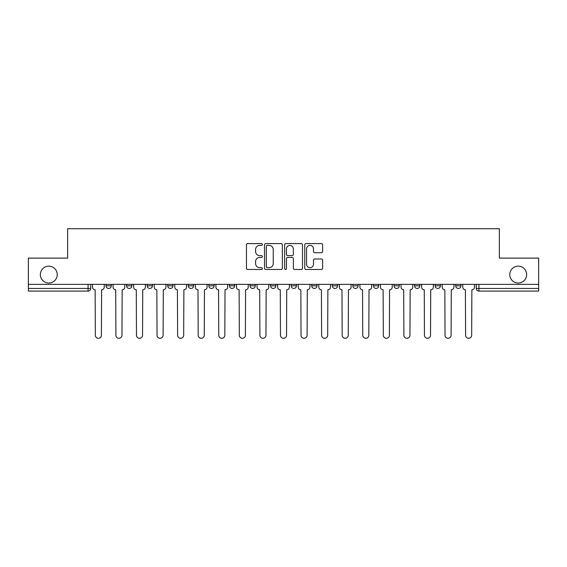 <?xml version="1.0" encoding="UTF-8"?>
<svg xmlns="http://www.w3.org/2000/svg" width="567" height="567" viewBox="0 0 567 567"><rect width="100%" height="100%" fill="white"/><g stroke="black" fill="none" stroke-linecap="round" stroke-linejoin="round"><path stroke-width="0.85" d="M262.401 244.497A0.907 0.907 0 0 0 261.5 243.59L247.744 243.59A1.297 1.297 0 0 0 246.454 244.887L246.454 268.184A1.297 1.297 0 0 0 247.744 269.481L261.5 269.481A0.907 0.907 0 0 0 262.401 268.574A0.907 0.907 0 0 0 261.5 267.667L259.714 267.667A4.139 4.139 0 0 1 255.575 263.52L255.575 261.585A4.139 4.139 0 0 1 259.714 257.439L261.5 257.439A0.907 0.907 0 0 0 262.401 256.532A0.907 0.907 0 0 0 261.5 255.632L259.714 255.632A4.139 4.139 0 0 1 255.575 251.486L255.575 249.544A4.139 4.139 0 0 1 259.714 245.405L261.5 245.405A0.907 0.907 0 0 0 262.401 244.497M509.776 274.598A8.441 8.441 0 0 0 518.21 283.039A8.441 8.441 0 0 0 526.651 274.598A8.441 8.441 0 0 0 518.21 266.157A8.441 8.441 0 0 0 509.776 274.598M40.349 274.598A8.441 8.441 0 0 0 48.79 283.039A8.441 8.441 0 0 0 57.224 274.598A8.441 8.441 0 0 0 48.79 266.157A8.441 8.441 0 0 0 40.349 274.598M455.712 284.358L455.712 285.811L460.985 285.811A2.637 2.637 0 0 1 458.349 288.447A2.637 2.637 0 0 1 455.712 285.811L455.712 284.358M435.137 284.358L435.137 285.811L440.417 285.811A2.637 2.637 0 0 1 437.774 288.447A2.637 2.637 0 0 1 435.137 285.811L435.137 284.358M332.29 284.358L332.29 285.811L337.563 285.811A2.637 2.637 0 0 1 334.927 288.447A2.637 2.637 0 0 1 332.29 285.811L332.29 284.358M291.147 284.358L291.147 285.811L296.421 285.811A2.637 2.637 0 0 1 293.784 288.447A2.637 2.637 0 0 1 291.147 285.811L291.147 284.358M270.579 284.358L270.579 285.811L275.853 285.811A2.637 2.637 0 0 1 273.216 288.447A2.637 2.637 0 0 1 270.579 285.811L270.579 284.358M250.004 284.358L250.004 285.811L255.285 285.811A2.637 2.637 0 0 1 252.648 288.447A2.637 2.637 0 0 1 250.004 285.811L250.004 284.358M208.869 284.358L208.869 285.811L214.142 285.811A2.637 2.637 0 0 1 211.505 288.447A2.637 2.637 0 0 1 208.869 285.811L208.869 284.358M188.294 285.811L188.294 284.358L188.294 285.811A2.637 2.637 0 0 0 190.937 288.447A2.637 2.637 0 0 1 188.294 285.811L193.574 285.811A2.637 2.637 0 0 1 190.937 288.447A2.637 2.637 0 0 0 193.574 285.811A2.637 2.637 0 0 1 190.937 288.447M167.726 285.811L167.726 284.358L167.726 285.811A2.637 2.637 0 0 0 170.362 288.447A2.637 2.637 0 0 1 167.726 285.811L172.999 285.811A2.637 2.637 0 0 1 170.362 288.447M147.158 284.358L147.158 285.811L152.431 285.811A2.637 2.637 0 0 1 149.794 288.447A2.637 2.637 0 0 1 147.158 285.811L147.158 284.358M321.326 252.719A1.297 1.297 0 0 0 322.623 251.422L322.623 244.887A1.297 1.297 0 0 0 321.326 243.59L306.052 243.59A1.297 1.297 0 0 0 304.755 244.887L304.755 268.184A1.297 1.297 0 0 0 306.052 269.481L321.326 269.481A1.297 1.297 0 0 0 322.623 268.184L322.623 260.288A1.297 1.297 0 0 0 321.326 258.991L314.791 258.991A1.297 1.297 0 0 0 313.494 260.288L313.494 264.201A3.466 3.466 0 0 1 310.036 267.667A3.466 3.466 0 0 1 306.57 264.201L306.57 248.863A3.466 3.466 0 0 1 310.036 245.405A3.466 3.466 0 0 1 313.494 248.863L313.494 251.422A1.297 1.297 0 0 0 314.791 252.719L321.326 252.719M28.35 284.358L28.35 258.12L67.643 258.12L67.643 228.714L499.357 228.714L499.357 258.12L538.65 258.12L538.65 284.358L28.35 284.358L28.35 288.447L90.72 288.447L90.72 284.358M282.366 244.887A1.297 1.297 0 0 0 281.076 243.59L265.803 243.59A1.297 1.297 0 0 0 264.505 244.887L264.505 268.184A1.297 1.297 0 0 0 265.803 269.481L281.076 269.481A1.297 1.297 0 0 0 282.366 268.184L282.366 244.887M285.924 243.59L301.197 243.59A1.297 1.297 0 0 1 302.495 244.887L302.495 268.184A1.297 1.297 0 0 1 301.197 269.481L294.663 269.481A1.297 1.297 0 0 1 293.366 268.184L293.366 258.736A1.297 1.297 0 0 0 292.076 257.439L287.738 257.439A1.297 1.297 0 0 0 286.441 258.736L286.441 268.574A0.907 0.907 0 0 1 285.541 269.481A0.907 0.907 0 0 1 284.634 268.574L284.634 244.887A1.297 1.297 0 0 1 285.924 243.59M476.28 284.358L476.28 288.447L538.65 288.447L538.65 291.084L478.917 291.084A2.637 2.637 0 0 1 476.28 288.447M538.65 284.358L538.65 288.447M88.083 284.358L88.083 291.084A2.637 2.637 0 0 0 90.72 288.447A2.637 2.637 0 0 1 88.083 291.084L28.35 291.084L28.35 288.447M460.985 284.358L460.985 285.811M440.417 284.358L440.417 285.811M419.842 284.358L419.842 285.811A2.637 2.637 0 0 1 417.206 288.447A2.637 2.637 0 0 1 414.569 285.811L419.842 285.811M414.569 284.358L414.569 285.811M399.274 284.358L399.274 285.811A2.637 2.637 0 0 1 396.638 288.447A2.637 2.637 0 0 1 394.001 285.811L399.274 285.811A2.637 2.637 0 0 1 396.638 288.447A2.637 2.637 0 0 0 399.274 285.811M394.001 284.358L394.001 285.811M378.706 284.358L378.706 285.811A2.637 2.637 0 0 1 376.063 288.447A2.637 2.637 0 0 1 373.426 285.811A2.637 2.637 0 0 0 376.063 288.447M373.426 284.358L373.426 285.811L378.706 285.811M358.131 284.358L358.131 285.811A2.637 2.637 0 0 1 355.495 288.447A2.637 2.637 0 0 1 352.858 285.811L358.131 285.811M352.858 284.358L352.858 285.811M337.563 284.358L337.563 285.811M316.996 284.358L316.996 285.811A2.637 2.637 0 0 1 314.352 288.447A2.637 2.637 0 0 1 311.715 285.811L316.996 285.811M311.715 284.358L311.715 285.811M296.421 284.358L296.421 285.811M275.853 284.358L275.853 285.811M255.285 284.358L255.285 285.811L255.285 284.358M234.71 284.358L234.71 285.811A2.637 2.637 0 0 1 232.073 288.447A2.637 2.637 0 0 1 229.437 285.811A2.637 2.637 0 0 0 232.073 288.447M229.437 284.358L229.437 285.811L234.71 285.811M214.142 284.358L214.142 285.811A2.637 2.637 0 0 1 211.505 288.447A2.637 2.637 0 0 0 214.142 285.811L214.142 284.358M193.574 284.358L193.574 285.811M172.999 284.358L172.999 285.811L172.999 284.358M152.431 284.358L152.431 285.811A2.637 2.637 0 0 1 149.794 288.447A2.637 2.637 0 0 0 152.431 285.811L152.431 284.358M126.583 284.358L126.583 285.811L131.863 285.811L131.863 284.358L131.863 285.811A2.637 2.637 0 0 1 129.226 288.447A2.637 2.637 0 0 1 126.583 285.811A2.637 2.637 0 0 0 129.226 288.447A2.637 2.637 0 0 0 131.863 285.811A2.637 2.637 0 0 1 129.226 288.447M106.015 284.358L106.015 285.811L111.288 285.811L111.288 284.358L111.288 285.811A2.637 2.637 0 0 1 108.651 288.447A2.637 2.637 0 0 1 106.015 285.811A2.637 2.637 0 0 0 108.651 288.447M267.227 245.405A0.907 0.907 0 0 0 266.32 246.312L266.32 266.759A0.907 0.907 0 0 0 267.227 267.667L269.098 267.667A4.139 4.139 0 0 0 273.244 263.52L273.244 249.544A4.139 4.139 0 0 0 269.098 245.405L267.227 245.405M293.366 248.927A3.466 3.466 0 0 0 289.907 245.468A3.466 3.466 0 0 0 286.441 248.927L286.441 254.335A1.297 1.297 0 0 0 287.738 255.632L292.076 255.632A1.297 1.297 0 0 0 293.366 254.335L293.366 248.927M92.499 287.129L92.499 284.358L92.499 287.129A2.637 2.637 0 0 0 95.136 289.765L95.334 335.253A3.033 3.033 0 0 0 98.367 338.286A3.033 3.033 0 0 0 101.401 335.253L101.599 289.765A2.637 2.637 0 0 0 104.236 287.129L104.236 284.358L104.236 287.129M95.136 289.765L95.334 335.253M101.401 335.253L101.599 289.765M113.067 287.129L113.067 284.358L113.067 287.129A2.637 2.637 0 0 0 115.711 289.765L115.902 335.253A3.033 3.033 0 0 0 118.935 338.286A3.033 3.033 0 0 0 121.969 335.253L122.167 289.765A2.637 2.637 0 0 0 124.804 287.129L124.804 284.358L124.804 287.129M133.642 287.129L133.642 284.358L133.642 287.129A2.637 2.637 0 0 0 136.278 289.765L136.477 335.253A3.033 3.033 0 0 0 139.51 338.286A3.033 3.033 0 0 0 142.544 335.253L142.742 289.765A2.637 2.637 0 0 0 145.379 287.129L145.379 284.358L145.379 287.129M154.21 287.129L154.21 284.358L154.21 287.129A2.637 2.637 0 0 0 156.846 289.765L157.045 335.253A3.033 3.033 0 0 0 160.078 338.286A3.033 3.033 0 0 0 163.112 335.253L163.31 289.765A2.637 2.637 0 0 0 165.947 287.129L165.947 284.358L165.947 287.129M115.711 289.765L115.902 335.253M121.969 335.253L122.167 289.765M136.278 289.765L136.477 335.253M142.544 335.253L142.742 289.765M156.846 289.765L157.045 335.253M163.112 335.253L163.31 289.765M174.778 287.129L174.778 284.358L174.778 287.129A2.637 2.637 0 0 0 177.421 289.765L177.613 335.253A3.033 3.033 0 0 0 180.646 338.286A3.033 3.033 0 0 0 183.68 335.253L183.878 289.765A2.637 2.637 0 0 0 186.515 287.129L186.515 284.358L186.515 287.129M195.353 287.129L195.353 284.358L195.353 287.129A2.637 2.637 0 0 0 197.989 289.765L198.188 335.253A3.033 3.033 0 0 0 201.221 338.286A3.033 3.033 0 0 0 204.255 335.253L204.453 289.765A2.637 2.637 0 0 0 207.09 287.129L207.09 284.358L207.09 287.129M177.421 289.765L177.613 335.253M183.68 335.253L183.878 289.765M197.989 289.765L198.188 335.253M204.255 335.253L204.453 289.765M215.921 287.129L215.921 284.358L215.921 287.129A2.637 2.637 0 0 0 218.557 289.765L218.756 335.253A3.033 3.033 0 0 0 221.789 338.286A3.033 3.033 0 0 0 224.823 335.253L225.021 289.765A2.637 2.637 0 0 0 227.658 287.129L227.658 284.358L227.658 287.129M236.489 287.129L236.489 284.358L236.489 287.129A2.637 2.637 0 0 0 239.132 289.765L239.324 335.253A3.033 3.033 0 0 0 242.357 338.286A3.033 3.033 0 0 0 245.391 335.253L245.589 289.765A2.637 2.637 0 0 0 248.226 287.129L248.226 284.358L248.226 287.129M257.064 287.129L257.064 284.358L257.064 287.129A2.637 2.637 0 0 0 259.7 289.765L259.899 335.253A3.033 3.033 0 0 0 262.932 338.286A3.033 3.033 0 0 0 265.966 335.253L266.157 289.765A2.637 2.637 0 0 0 268.801 287.129L268.801 284.358L268.801 287.129M277.632 287.129L277.632 284.358L277.632 287.129A2.637 2.637 0 0 0 280.268 289.765L280.467 335.253A3.033 3.033 0 0 0 283.5 338.286A3.033 3.033 0 0 0 286.533 335.253L286.732 289.765A2.637 2.637 0 0 0 289.368 287.129L289.368 284.358L289.368 287.129M298.199 287.129L298.199 284.358L298.199 287.129A2.637 2.637 0 0 0 300.843 289.765L301.034 335.253A3.033 3.033 0 0 0 304.068 338.286A3.033 3.033 0 0 0 307.101 335.253L307.3 289.765A2.637 2.637 0 0 0 309.936 287.129L309.936 284.358L309.936 287.129M318.774 287.129L318.774 284.358L318.774 287.129A2.637 2.637 0 0 0 321.411 289.765L321.609 335.253A3.033 3.033 0 0 0 324.643 338.286A3.033 3.033 0 0 0 327.676 335.253L327.868 289.765A2.637 2.637 0 0 0 330.511 287.129L330.511 284.358L330.511 287.129M339.342 287.129L339.342 284.358L339.342 287.129A2.637 2.637 0 0 0 341.979 289.765L342.177 335.253A3.033 3.033 0 0 0 345.211 338.286A3.033 3.033 0 0 0 348.244 335.253L348.443 289.765A2.637 2.637 0 0 0 351.079 287.129L351.079 284.358L351.079 287.129M359.91 287.129L359.91 284.358L359.91 287.129A2.637 2.637 0 0 0 362.547 289.765L362.745 335.253A3.033 3.033 0 0 0 365.779 338.286A3.033 3.033 0 0 0 368.812 335.253L369.011 289.765A2.637 2.637 0 0 0 371.647 287.129L371.647 284.358L371.647 287.129M218.557 289.765L218.756 335.253M224.823 335.253L225.021 289.765M239.132 289.765L239.324 335.253M245.391 335.253L245.589 289.765M259.7 289.765L259.899 335.253M265.966 335.253L266.157 289.765M280.268 289.765L280.467 335.253M286.533 335.253L286.732 289.765M300.843 289.765L301.034 335.253M307.101 335.253L307.3 289.765M321.411 289.765L321.609 335.253M327.676 335.253L327.868 289.765M341.979 289.765L342.177 335.253M348.244 335.253L348.443 289.765M362.547 289.765L362.745 335.253M368.812 335.253L369.011 289.765M380.485 287.129L380.485 284.358L380.485 287.129A2.637 2.637 0 0 0 383.122 289.765L383.32 335.253A3.033 3.033 0 0 0 386.354 338.286A3.033 3.033 0 0 0 389.387 335.253L389.579 289.765A2.637 2.637 0 0 0 392.222 287.129L392.222 284.358L392.222 287.129M383.122 289.765L383.32 335.253M389.387 335.253L389.579 289.765M401.053 287.129L401.053 284.358L401.053 287.129A2.637 2.637 0 0 0 403.69 289.765L403.888 335.253A3.033 3.033 0 0 0 406.922 338.286A3.033 3.033 0 0 0 409.955 335.253L410.154 289.765A2.637 2.637 0 0 0 412.79 287.129L412.79 284.358L412.79 287.129M403.69 289.765L403.888 335.253M409.955 335.253L410.154 289.765M421.621 287.129L421.621 284.358L421.621 287.129A2.637 2.637 0 0 0 424.258 289.765L424.456 335.253A3.033 3.033 0 0 0 427.49 338.286A3.033 3.033 0 0 0 430.523 335.253L430.722 289.765A2.637 2.637 0 0 0 433.358 287.129L433.358 284.358L433.358 287.129M424.258 289.765L424.456 335.253M430.523 335.253L430.722 289.765M442.196 287.129L442.196 284.358L442.196 287.129A2.637 2.637 0 0 0 444.833 289.765L445.031 335.253A3.033 3.033 0 0 0 448.065 338.286A3.033 3.033 0 0 0 451.098 335.253L451.289 289.765A2.637 2.637 0 0 0 453.933 287.129L453.933 284.358L453.933 287.129M444.833 289.765L445.031 335.253M451.098 335.253L451.289 289.765M462.764 287.129L462.764 284.358L462.764 287.129A2.637 2.637 0 0 0 465.401 289.765L465.599 335.253A3.033 3.033 0 0 0 468.633 338.286A3.033 3.033 0 0 0 471.666 335.253L471.864 289.765A2.637 2.637 0 0 0 474.501 287.129L474.501 284.358L474.501 287.129M465.401 289.765L465.599 335.253M471.666 335.253L471.864 289.765M478.917 284.358L478.917 291.084"/></g></svg>
